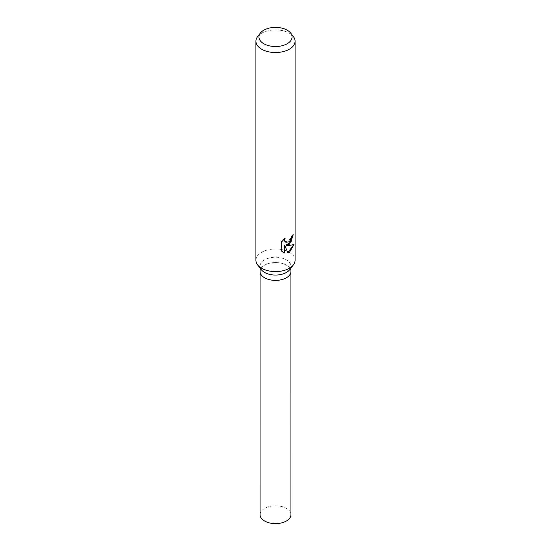 <?xml version="1.0" encoding="UTF-8"?>
<svg xmlns="http://www.w3.org/2000/svg" width="551" height="551" viewBox="0 0 551 551"><rect width="100%" height="100%" fill="white"/><g stroke="black" fill="none" stroke-linecap="round" stroke-linejoin="round"><path stroke-width="0.41" stroke-dasharray="2.75 2.07" d="M261.408 269.783A15.442 8.912 180 0 1 260.058 266.147A15.442 8.912 180 0 1 264.583 259.845A15.442 8.912 180 0 1 281.409 257.909A15.442 8.912 180 0 1 290.942 266.147A15.442 8.912 180 0 1 289.592 269.783M286.417 277.78A15.435 8.912 180 0 1 269.591 279.708A15.435 8.912 180 0 1 260.065 271.478A15.442 8.912 180 0 1 264.583 265.176A15.442 8.912 180 0 1 281.409 263.24A15.442 8.912 180 0 1 290.942 271.478L290.935 271.56M255.919 260.286A19.581 11.309 180 0 1 261.649 252.289A19.581 11.309 180 0 1 282.994 249.837A19.581 11.309 180 0 1 295.081 260.286M257.62 36.607A19.581 11.309 180 0 1 261.649 33.225A19.581 11.309 180 0 1 293.38 36.607M292.891 235.194L292.905 234.526A19.092 11.027 180 0 1 291.348 236.145L291.059 238.122L285.762 242.185M291.348 236.145L291.699 236.351M284.502 238.721L284.798 237.936L281.334 241.545L281.334 251.008L281.726 251.228M281.334 241.545L281.726 241.772M284.798 237.936L285.156 238.142M292.905 234.526L293.277 234.74M293.58 244.782L293.676 244.313C292.278 245.147 289.75 245.409 286.093 245.099M281.334 251.001L282.973 252.213M284.35 245.105L287.836 252.751M287.594 252.819L287.946 253.026M293.683 244.313L294.069 244.541M260.058 514.71A15.442 8.912 180 0 1 264.583 508.408A15.442 8.912 180 0 1 281.409 506.472A15.442 8.912 180 0 1 290.942 514.71M260.065 271.56L260.065 271.478A15.435 8.912 180 0 1 264.583 265.176A15.435 8.912 180 0 1 281.409 263.24A15.435 8.912 180 0 1 290.935 271.478M260.058 268.048L260.058 266.147M283.159 252.324L282.78 252.11M290.942 268.048L290.942 266.147"/><path stroke-width="0.83" d="M290.625 33.053L293.38 36.607A19.581 11.309 180 0 1 295.081 41.222L295.081 260.286A19.581 11.309 180 0 1 293.38 264.9L289.592 269.783A15.442 8.912 180 0 1 286.417 272.449A15.442 8.912 180 0 1 261.408 269.783L257.62 264.9A19.581 11.309 180 0 1 255.919 260.286L255.919 41.222A19.581 11.309 180 0 1 257.62 36.607L260.375 33.053A16.571 9.567 180 0 1 263.784 30.195A16.571 9.567 180 0 1 290.625 33.053A16.571 9.567 180 0 1 287.216 43.722A16.571 9.567 180 0 1 266.105 44.838A16.571 9.567 180 0 1 260.375 33.053M286.417 277.78A15.435 8.912 180 0 0 290.935 271.478A15.442 8.912 180 0 1 286.417 277.78A15.442 8.912 180 0 1 269.591 279.708A15.442 8.912 180 0 1 260.058 271.478L260.058 268.048M293.38 264.9A19.581 11.309 180 0 1 289.351 268.275A19.581 11.309 180 0 1 257.62 264.9M289.344 244.293L286.444 245.305L289.351 245.429L294.069 244.541L289.351 252.454L287.946 253.026L284.715 245.312L284.715 252.985L281.726 251.228L281.726 241.772L285.156 238.142L284.702 239.995L285.032 241.366L285.928 242.295L289.344 241.751L291.41 238.328L291.699 236.351A19.581 11.309 0 0 0 293.277 234.74L289.344 244.293M295.081 41.222A19.581 11.309 180 0 1 289.351 49.218A19.581 11.309 180 0 1 268.006 51.67A19.581 11.309 180 0 1 255.919 41.222M292.891 235.194L291.024 241.813L286.093 245.099L286.444 245.305M285.762 242.185L284.674 241.152L284.502 238.721M282.973 252.213L284.35 252.778L284.35 245.105L284.715 245.312M287.836 252.751L293.58 244.782M284.35 252.778L284.715 252.985M290.935 271.56L290.942 514.71A15.442 8.912 180 0 1 286.417 521.012A15.442 8.912 180 0 1 269.591 522.94A15.442 8.912 180 0 1 260.058 514.71L260.065 271.56M285.935 242.295L285.576 242.089M290.942 271.478L290.942 268.048"/></g></svg>
